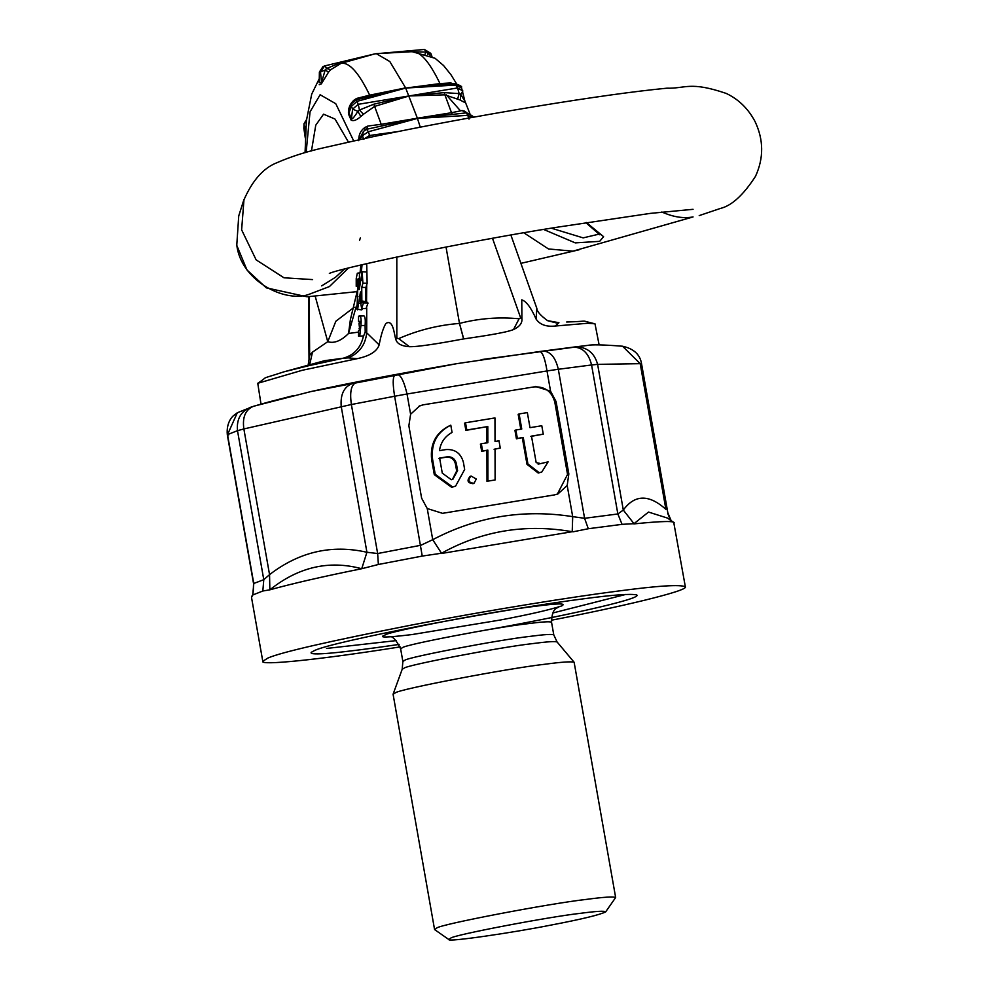 <?xml version="1.0" encoding="UTF-8"?>
<svg xmlns="http://www.w3.org/2000/svg" width="989" height="989" viewBox="0 0 989 989"><rect width="100%" height="100%" fill="white"/><g stroke="black" fill="none" stroke-linecap="round" stroke-linejoin="round"><path stroke-width="1.48" d="M319.224 81.827L319.385 72.073L319.212 82.68L321.499 82.359L321.363 83.855L328.533 72.148L325.22 69.996L320.51 71.913L324.577 65.966L322.946 66.609L319.534 72.296L320.51 71.913L321.499 82.359L325.22 69.996L326.568 68.488L330.709 69.687L341.081 63.333L340.327 62.839L326.555 68.501L325.035 65.83L375.029 53.839L341.081 63.333C349.29 62.084 358.822 72.692 369.688 95.167L356.547 98.455M462.086 110.533L451.516 112.721L444.889 94.845L460.33 100.087L460.726 94.388L459.131 93.609L457.635 87.947L409.223 95.921L444.259 92.62L444.889 94.845L409.013 95.945L358.241 104.315L356.967 101.373L351.404 106.305L352.628 109.124L358.241 104.315L359.44 110.039L373.817 104.216L381.198 124.305L367.797 126.06M457.722 98.764L459.143 93.609L444.259 92.62M454.977 84.016L457.635 87.947L462.877 90.976L460.726 94.388L464.991 101.373M460.33 100.087C464.088 102.411 465.658 102.868 465.04 101.471M453.296 83.917L450.823 82.928L451.812 83.855M405.799 88.058L440.797 84.671L439.994 83.583L405.799 88.058L456.362 85.005L461.64 88.145M464.929 101.249L461.393 87.279C462.531 86.809 460.528 85.598 455.41 83.632L440.797 84.671M450.836 82.928L439.994 83.583C429.127 61.12 419.596 50.501 411.387 51.749L426.271 52.071L424.429 49.462L378.231 53.567M427.681 54.333L428.101 53.06L426.259 52.071L424.986 54.16M431.958 56.385L430.771 53.344L424.429 49.462M430.747 53.752L428.101 53.06L430.067 55.409M306.503 119.644L304.019 123.674L303.87 128.422L304.006 125.047L305.589 129.967L305.873 126.283M305.589 129.967L305.49 132.019M557.957 323.354L547.56 320.659L558.946 322.711L555.311 326.024L587.886 323.242L594.995 323.823L599.124 344.901M446.027 247.04L459.489 323.428C479.022 318.384 498.876 316.839 519.089 318.779L520.647 317.852L521.908 318.507L521.772 299.828C526.333 301.311 531.093 307.715 536.075 319.027C539.796 324.639 546.212 326.976 555.311 326.024M396.812 256.979L396.824 338.25L398.691 338.609L409.434 346.706C421.067 346.966 453.531 340.735 463.581 338.93L463.717 338.918C474.226 337.336 504.711 333.194 513.501 329.572C519.67 326.654 522.464 322.958 521.908 318.507M359.947 321.722L358.55 321.697L359.786 321.314L359.773 323.069L358.982 323.316L359.773 330.326L358.55 330.709L358.55 336.211L363.495 335.939C360.886 347.708 354.111 355.138 343.158 358.241L324.689 360.664L283.756 371.876L308.914 365.658L343.158 358.241L348.301 357.882C359.353 353.122 365.485 344.765 366.709 332.811L379.158 344.877C380.913 335.32 383.139 328.2 385.834 323.514C393.338 318.532 394.178 334.764 395.785 339.276C396.898 343.64 401.435 346.125 409.434 346.706M309.644 364.78L312.499 352.121L309.656 355.385L308.259 365.164M315.231 296.341L327.755 341.7L335.84 321.252L354.198 307.233M356.844 294.945L356.547 291.718M361.838 280.246L361.863 278.206L361.838 280.246M362.197 278.947L362.283 278.206M357.845 303.339L357.857 302.597M362.617 308.494L361.727 309.891L356.955 309.198L358.216 278.441L356.225 286.34L356.225 278.564L357.313 273.224L361.467 272.568M359.489 272.544L359.242 289.604L362.172 271.715L362.901 283.2L367.142 283.274L366.709 263.618M365.72 301.076L365.918 287.465L361.739 287.391L361.875 302.943L362.357 301.534L366.548 301.596L361.529 301.015M357.536 309.829L360.466 291.94L360.342 301.015L361.628 308.407L363.482 302.98L362.357 301.534M361.739 287.391L362.901 283.2M359.131 296.749L360.404 296.774M356.225 286.34L358.092 286.377M362.172 271.715L366.709 271.987M362.048 264.706L361.306 272.568M365.918 287.465L367.142 283.274M366.548 301.596L366.709 284.634M363.482 302.98L368.032 303.054L366.709 301.806M361.838 308.481L366.029 308.543L368.032 303.054M358.55 321.697L358.55 316.196L363.964 315.874C365.176 316.74 365.559 319.954 365.102 325.529L365.201 331.995L366.709 332.811L366.709 307.888M363.964 315.874L359.773 315.812C361.022 316.678 361.405 319.892 360.923 325.468L365.102 325.529M359.773 335.827L360.923 325.468M363.495 335.939L358.55 336.211M358.982 328.818L359.922 328.83M356.337 306.194L348.548 333.478C341.032 340.933 334.109 343.665 327.755 341.7L312.499 352.121M363.668 335.889L365.201 331.995M358.55 332.119L348.548 333.478L350.465 319.051M551.256 228.162L583.151 237.879L599.087 234.133M543.579 229.436L575.264 242.886L599.668 241.341L603.599 236.68L586.353 222.513M321.685 285.883L335.506 277.279L344.432 269.057L347.386 268.291M467.006 112.845L464.397 111.077L465.695 112.894M464.397 111.077L462.073 110.533L466.276 112.882L452.319 114.403L451.516 112.721L417.37 118.198L366.573 129.299L368.403 131.735L362.469 135.678L363.618 139.288L369.602 135.481L369.973 137.347M409.223 95.921L374.571 106.416L363.445 114.291L359.44 110.039L357.845 111.337L360.849 116.467L363.458 114.279M359.267 139.733L362.469 135.678L363.408 131.401L359.23 139.659M364.83 130.189L364.929 127.457C360.626 130.486 358.574 134.9 358.76 140.685M363.408 131.401L366.622 129.287L367.821 126.06L364.929 127.457M361.208 98.541L405.614 87.885L417.37 118.198L381.198 124.305L381.89 125.999M420.263 127.148L417.37 118.198L452.319 114.403M472.705 117.53L467.797 115.367L466.412 112.845C472.26 115.589 474.337 116.999 472.618 117.085L472.618 117.085M409.013 95.945L373.817 104.216M353.605 101.595L353.815 100.297C349.809 104.08 348.029 108.654 348.499 114.056L351.404 106.305L351.478 103.796L348.894 112.845L351.627 119.113C353.024 118.532 355.088 115.936 357.845 111.337L352.628 109.124L351.182 120.225C353.543 121.326 356.769 120.077 360.849 116.467M348.499 114.056L351.182 120.225M356.448 99.84L356.572 98.455L353.815 100.297M405.601 88.095L356.967 101.373L355.261 100.445M374.646 53.938L376.339 53.666L389.827 61.553L405.614 87.885L369.688 95.167L370.368 96.267M380.06 53.468L410.756 51.23M374.868 53.888L340.327 62.839M328.533 72.148L330.709 69.675M319.249 84.683L321.363 83.855M547.56 320.659C540.489 315.466 536.916 311.387 536.842 308.395L536.075 319.027M519.089 318.779L513.501 329.572M398.691 338.609C418.063 330.141 438.337 325.084 459.489 323.428L463.717 338.918M463.581 338.93L459.489 323.428L463.643 338.93M396.824 338.25L395.785 339.276M348.301 357.882L357.202 358.661C369.663 356.04 376.982 351.454 379.158 344.877M261.009 404.13L257.758 383.287L302.313 370.269L357.202 358.661M309.186 296.712L309.656 355.385L309.025 359.403L308.519 296.737M378.367 564.484L422.241 556.078L394.623 396.243L407.035 393.993C404.254 382.36 401.349 375.968 398.295 374.806L355.224 383.064C351.008 385.611 349.723 392.757 351.379 404.513L243.863 428.942C242.231 417.111 245.482 409.557 253.604 406.256L310.855 391.582L352.133 383.633C343.888 386.959 340.253 394.599 341.23 406.578L366.919 552.27L377.65 553.531L378.367 564.484L361.727 568.724L366.919 552.27C331.748 544.296 299.284 551.751 269.552 574.634L269.849 589.827C292.361 583.572 322.995 576.538 361.727 568.724M538.127 464.175L539.5 463.285L536.174 462.642L531.489 436.112L543.27 434.171L541.787 425.727L530.005 427.668L527.347 412.598L519.101 413.946L521.759 429.028L515.875 429.992L517.358 438.436L523.255 437.459L527.928 463.989L539.178 472.68L541.774 472.037L548.091 461.875L538.609 464.051M530.561 436.47L543.27 434.171M520.832 429.387L518.174 414.317L519.101 413.946M517.358 438.436L516.431 438.807L514.948 430.363L515.875 429.992M516.431 438.807L523.255 437.459M522.316 437.83L527.001 464.36L538.239 473.039L541.774 472.037M495.106 479.949L495.032 448.932L500.273 448.079L499 440.834L495.019 441.49L494.957 417.927L465.522 422.773L466.796 430.005L487.8 426.556L487.837 442.676L481.334 443.752L482.607 450.984L487.861 450.119L487.923 481.136L495.106 479.949L487.923 481.136M494.104 449.303L500.273 448.079M466.796 430.005L465.868 430.376L464.595 423.144L465.522 422.773M465.868 430.376L487.8 426.556M486.872 426.914L486.909 443.047M482.607 450.984L481.68 451.355L480.407 444.11L481.334 443.752M481.68 451.355L487.861 450.119M486.922 450.49L486.996 481.495M452.406 479.455L456.671 470.987L455.385 463.742C454.075 459.106 451.058 456.906 446.348 457.165L438.696 458.426M447.288 456.807L439.623 458.068L442.281 473.138L451.318 479.714L452.875 479.282L457.598 470.616L456.325 463.384C455.002 458.735 451.985 456.535 447.288 456.807L446.348 457.165M450.799 425.196C436.977 432.106 430.895 443.455 432.564 459.23L435.222 474.3L452.603 486.947L455.583 486.131L464.657 469.454L463.384 462.222C460.849 453.283 455.051 449.068 446.002 449.562L439.45 450.65C440.711 442.429 444.926 436.359 452.072 432.44L450.799 425.196L449.871 425.567C436.038 432.477 429.968 443.826 431.637 459.588L434.295 474.671L451.664 487.317L455.583 486.131M476.302 479.059L471.073 476.018C467.525 480.234 468.502 482.681 473.978 483.349L476.302 479.059M471.073 476.018L470.146 476.389C466.598 480.605 467.562 483.04 473.039 483.708L473.978 483.349M557.314 494.166L567.55 474.436L554.792 402.078C551.751 391.36 544.791 386.303 533.936 386.909L423.391 404.798L419.818 405.787L410.608 414.23L408.865 425.814L421.623 498.172L427.236 508.531L442.528 513.328L554.409 494.908L557.981 493.919L567.192 485.475L568.836 473.929L556.078 401.571L550.564 391.174L547.004 370.937L407.035 393.993L410.608 414.23M423.391 404.798L533.936 386.909M422.068 405.329L419.163 406.071M535.272 386.378L550.564 391.174M543.357 351.033L539.92 351.478C542.788 352.665 545.149 359.155 547.004 370.937L558.315 369.28C555.62 357.697 550.638 351.614 543.357 351.033L573.595 347.102C582.731 347.448 588.727 353.394 591.57 364.966L597.616 364.36C594.377 352.752 586.984 346.916 575.425 346.867L587.33 345.445C591.645 344.456 603.377 344.716 622.526 346.224L640.204 363.668L597.616 364.36L623.305 510.052C634.777 494.389 648.982 494.154 665.894 509.36L640.204 363.668L641.379 364.15M252.01 595.922C252.85 596.491 253.369 592.374 253.555 583.547L263.779 579.678L237.496 430.672L227.519 434.616L228.669 434.95M251.688 406.838C241.143 410.831 236.408 418.78 237.496 430.672L243.863 428.942L269.552 574.634L263.779 579.678L262.839 591.002L269.849 589.827M551.33 620.239C618.038 607.407 688.579 590.866 685.352 586.811C680.519 584.314 657.883 585.748 617.445 591.15C574.832 596.552 490.927 609.805 411.362 625.085C329.065 641.255 281.272 652.233 267.982 658.006L262.79 661.32L251.515 597.405L252.714 595.007L253.79 583.634L227.519 434.616L237.311 412.747L253.604 406.256M450.675 938.153L448.87 939.55C446.645 942.393 513.575 932.565 550.527 925.172C581.136 919.337 599.507 914.924 605.639 911.907C604.86 910.708 596.478 911.19 580.481 913.317C548.413 916.852 453.036 935.1 450.675 938.153M605.639 911.907L615.653 897.518C613.576 896.442 603.883 897.06 586.551 899.372C549.538 903.452 439.487 924.517 436.779 928.028L434.69 929.648L448.87 939.55M615.653 897.518L574.127 662.259C571.457 661.344 561.777 662 545.087 664.225C508.074 668.304 398.023 689.358 395.316 692.881L393.09 694.303L434.554 929.45M482.298 630.698C553.383 618.298 643.382 598.84 636.718 594.933C630.895 593.573 613.551 594.822 584.672 598.666C545.94 603.587 492.942 612.315 425.69 624.85C362.209 637.324 325.332 645.792 315.083 650.255L311.263 652.32C308.383 655.954 337.669 653.333 399.136 644.432M262.79 661.32C259.65 665.585 316.74 660.182 400.162 646.893M422.241 556.078L441.514 553.234L432.725 539.685C476.661 516.567 523.317 508.89 572.693 516.641L567.192 485.475M394.537 375.536C392.732 377.625 392.757 384.523 394.623 396.243L351.379 404.513L377.65 553.531L420.906 545.26L432.725 539.685L427.236 508.531M440.884 553.58L572.223 531.711C525.715 523.54 482.138 530.722 441.514 553.234M572.223 531.711L572.693 516.641L584.586 518.298L588.294 528.732L622.044 524.343L633.986 523.676L623.305 510.052L617.853 513.971L591.57 364.966L558.315 369.28L584.586 518.298L617.853 513.971L622.044 524.343M572.952 531.835L588.294 528.732M633.838 523.91C662.543 520.98 675.944 520.758 674.016 523.255M633.986 523.676L648.512 512.067L667.464 518.063L673.744 522.452L685.352 586.811M670.394 520.115L667.662 513.167M641.577 363.915L667.798 512.661L671.135 520.634M251.577 597.047L252.714 595.007L262.839 591.002M270.281 589.481C298.616 566.994 328.929 560.034 361.22 568.601M398.295 374.806L456.881 363.643C395.106 374.25 346.422 383.571 310.855 391.582M539.92 351.478L456.881 363.643M587.293 345.445L481.111 359.65M293.869 395.489L268.934 401.917M365.3 56.163L325.035 65.83M306.417 120.497L303.957 124.354M305.292 137.978L303.87 128.422L305.28 137.434M520.647 317.852L492.51 238.337M359.044 303.339L360.392 303.363M357.437 291.594L307.109 296.799L266.313 287.848L246.941 269.935L236.767 245.334L238.732 215.936L236.779 245.087C240.809 279.702 282.619 302.3 307.777 294.809L329.436 286.563L348.462 268.019M312.611 279.59L283.979 277.785L256.126 259.86L241.625 229.844L243.986 199.469M360.392 237.879L359.526 240.426M661.839 211.992C673.188 217.036 683.584 218.68 693.066 216.937L572.94 251.144L548.512 248.981L523.836 232.798M348.412 142.057L335.036 119.076L323.564 114.168L315.763 125.195L311.461 150.958M353.679 140.883L335.766 103.709L320.139 94.746L310.039 111.868L306.133 152.405M417.556 118.408L467.797 115.367L468.996 119.113M397.875 131.574L369.602 135.481L368.403 131.735L417.346 118.445M446.286 94.808L460.38 110.731M527.001 464.36L527.928 463.989M455.385 463.742L456.325 463.384M456.671 470.987L457.598 470.616M432.564 459.23L431.637 459.588M434.295 474.671L435.222 474.3M554.792 402.078L556.078 401.571M567.55 474.436L568.836 473.929M575.425 346.867L573.595 347.102M558.859 606.702L558.909 606.677C558.525 608.631 551.973 605.911 551.541 622.217L553.778 634.876L557.079 641.96C554.792 641.181 546.509 641.75 532.23 643.654C500.558 647.14 406.405 665.152 404.081 668.168L402.189 669.281L393.103 694.179M553.778 634.876C552.06 633.986 543.975 634.505 529.523 636.434C498.691 639.834 406.986 657.376 404.724 660.306L402.869 661.493L402.189 669.281M551.541 622.217C549.822 621.327 541.737 621.846 527.298 623.762C496.453 627.162 404.748 644.717 402.486 647.647L400.632 648.833L402.869 661.493M385.104 635C377.477 637.794 386.439 637.645 411.98 634.567L500.31 620.016C529.461 614.49 549.933 609.78 561.752 605.911C566.697 603.154 557.747 603.302 534.876 606.344C497.863 610.423 387.824 631.477 385.104 635M326.531 648.45L396.255 640.6M552.851 612.982L625.814 594.426M355.224 383.064L352.133 383.633M303.883 128.941L303.808 127.766M350.613 318.693L358.08 287.688M360.083 272.544L360.861 264.99M585.772 222.612L599.816 234.801M238.732 215.936L243.566 200.705C252.195 180.727 263.259 168.081 276.796 162.765C291.693 156.25 308.395 151.02 326.877 147.064L371.37 137.051C421.277 126.543 475.857 116.381 535.123 106.565C591.002 97.392 634.889 91.272 666.759 88.206C685.624 88.701 689.889 81.024 726.26 93.436C738.573 99.283 748.141 108.592 754.953 121.35C763.718 139.696 763.891 158.03 755.485 176.351C743.407 195.018 731.712 205.712 720.4 208.444L699.223 215.59M329.362 273.434C337.917 268.835 457.066 243.084 555.039 227.532L650.292 213.389L693.054 209.309M520.894 263.358L579.097 249.797M466.4 112.845L464.917 112.944M376.339 53.666L412.092 51.675L435.024 58.264L443.542 65.497L450.935 74.694L456.485 83.657M464.917 101.063L469.886 113.673M351.478 103.796L355.595 100.074L361.195 98.554M424.528 49.45L378.157 53.567M374.806 53.901L365.448 56.138M319.385 72.073L322.946 66.609M319.286 78.638L311.708 94.153L306.38 120.769L305.057 152.702M594.995 323.823C577.625 319.781 592.287 321.326 566.648 322.006M536.842 308.395L510.893 235.061M257.758 383.287C270.825 374.769 257.041 380.691 283.756 371.876M308.135 365.201L309.025 359.403M622.526 346.224C633.813 348.697 640.167 354.606 641.577 363.927M227.322 434.826C226.048 422.241 232.823 416.035 233.713 415.504L237.311 412.747M557.079 641.96L574.127 662.259M400.632 648.833C395.909 639.24 391.829 635.21 388.393 636.743L388.454 636.743M227.322 434.814L253.555 583.547M268.872 401.942L253.357 406.331"/></g></svg>
